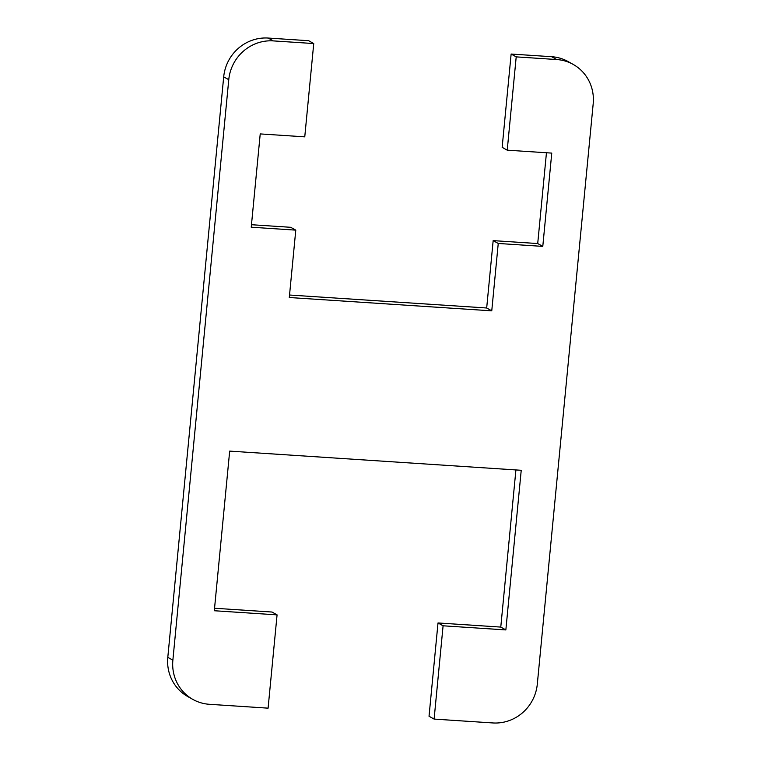 <?xml version="1.0" encoding="UTF-8"?>
<svg xmlns="http://www.w3.org/2000/svg" width="761" height="761" viewBox="0 0 761 761"><rect width="100%" height="100%" fill="white"/><g stroke="black" fill="none" stroke-linecap="round" stroke-linejoin="round"><path stroke-width="1.14" d="M516.205 56.875L507.226 150.174L502.155 147.33L511.135 54.041L516.205 56.875L556.7 59.539A41.931 40.295 -60.8 0 1 573.195 64.419A41.931 40.295 -60.8 0 1 593.2 103.667L537.304 684.149A41.931 40.295 -60.8 0 1 492.824 722.95L434.103 719.088L429.033 716.244L438.013 622.955L500.776 627.083L515.91 469.946M214.545 608.248L272 612.034L277.071 614.869L214.307 610.741L229.679 451.111L521.228 470.288L505.856 629.927L443.092 625.799L434.103 719.088M167.8 657.333A41.931 40.295 119.2 0 0 187.805 696.581L192.875 699.426A41.931 40.295 -60.8 0 1 172.871 660.168L228.766 79.686A41.931 40.295 -60.8 0 1 273.256 40.894L313.741 43.558L308.671 40.713L268.176 38.05A41.931 40.295 119.2 0 0 223.696 76.851L167.8 657.333L172.871 660.168M251.472 224.714L290.702 227.301L295.782 230.136L251.235 227.206L260.224 133.917L304.761 136.847L313.741 43.558M289.532 295.021L486.679 307.996L493.166 240.619L537.713 243.549L546.455 152.752M573.195 64.419L568.125 61.574A41.931 40.295 119.2 0 0 551.63 56.704L511.135 54.041M277.071 614.869L268.091 708.158L209.37 704.296A41.931 40.295 -60.8 0 1 192.875 699.426M507.226 150.174L551.763 153.104L542.783 246.393L537.713 243.549M542.783 246.393L498.246 243.463L491.758 310.84L289.294 297.513L295.782 230.136M491.758 310.84L486.679 307.996M498.246 243.463L493.166 240.619M443.092 625.799L438.013 622.955M505.856 629.927L500.776 627.083M551.63 56.704L556.7 59.539M273.256 40.894L268.176 38.05M223.696 76.851L228.766 79.686"/></g></svg>
